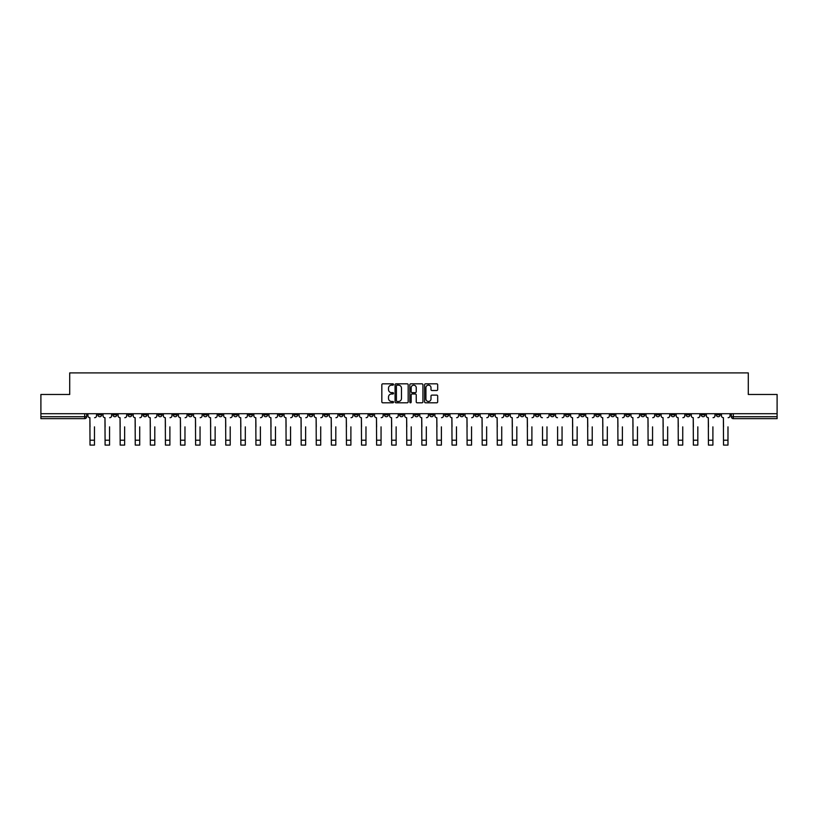 <?xml version="1.0" encoding="UTF-8"?>
<svg xmlns="http://www.w3.org/2000/svg" width="818" height="818" viewBox="0 0 818 818"><rect width="100%" height="100%" fill="white"/><g stroke="black" fill="none" stroke-linecap="round" stroke-linejoin="round"><path stroke-width="1.23" d="M393.53 384.48A0.665 0.665 0 0 0 392.865 383.826L382.783 383.826A0.951 0.951 0 0 0 381.832 384.767L381.832 401.853A0.951 0.951 0 0 0 382.783 402.804L392.865 402.804A0.665 0.665 0 0 0 393.53 402.139A0.665 0.665 0 0 0 392.865 401.474L391.556 401.474A3.037 3.037 0 0 1 388.519 398.438L388.519 397.016A3.037 3.037 0 0 1 391.556 393.979L392.865 393.979A0.665 0.665 0 0 0 393.53 393.315A0.665 0.665 0 0 0 392.865 392.65L391.556 392.65A3.037 3.037 0 0 1 388.519 389.613L388.519 388.182A3.037 3.037 0 0 1 391.556 385.145L392.865 385.145A0.665 0.665 0 0 0 393.53 384.48M595.616 413.714L595.616 414.777L599.482 414.777A1.933 1.933 0 0 1 597.549 416.71A1.933 1.933 0 0 1 595.616 414.777L595.616 413.714M505.115 413.714L505.115 414.777L508.98 414.777A1.933 1.933 0 0 1 507.048 416.71A1.933 1.933 0 0 1 505.115 414.777L505.115 413.714M490.023 413.714L490.023 414.777L493.898 414.777A1.933 1.933 0 0 1 491.955 416.71A1.933 1.933 0 0 1 490.023 414.777L490.023 413.714M399.521 413.714L399.521 414.777L403.397 414.777A1.933 1.933 0 0 1 401.454 416.71A1.933 1.933 0 0 1 399.521 414.777L399.521 413.714M384.44 413.714L384.44 414.777L388.305 414.777A1.933 1.933 0 0 1 386.372 416.71A1.933 1.933 0 0 1 384.44 414.777L384.44 413.714M369.358 413.714L369.358 414.777L373.223 414.777A1.933 1.933 0 0 1 371.29 416.71A1.933 1.933 0 0 1 369.358 414.777L369.358 413.714M339.194 413.714L339.194 414.777L343.059 414.777A1.933 1.933 0 0 1 341.126 416.71A1.933 1.933 0 0 1 339.194 414.777L339.194 413.714M309.02 414.777L309.02 413.714L309.02 414.777A1.933 1.933 0 0 0 310.952 416.71A1.933 1.933 0 0 1 309.02 414.777L312.885 414.777A1.933 1.933 0 0 1 310.952 416.71A1.933 1.933 0 0 0 312.885 414.777L312.885 413.714L312.885 414.777M293.938 414.777L293.938 413.714L293.938 414.777A1.933 1.933 0 0 0 295.871 416.71A1.933 1.933 0 0 1 293.938 414.777L297.803 414.777A1.933 1.933 0 0 1 295.871 416.71M278.856 414.777L278.856 413.714L278.856 414.777A1.933 1.933 0 0 0 280.789 416.71A1.933 1.933 0 0 1 278.856 414.777L282.721 414.777A1.933 1.933 0 0 1 280.789 416.71A1.933 1.933 0 0 0 282.721 414.777L282.721 413.714L282.721 414.777M263.774 413.714L263.774 414.777L267.639 414.777A1.933 1.933 0 0 1 265.707 416.71A1.933 1.933 0 0 1 263.774 414.777L263.774 413.714M248.692 413.714L248.692 414.777L252.558 414.777A1.933 1.933 0 0 1 250.625 416.71A1.933 1.933 0 0 1 248.692 414.777L248.692 413.714M233.6 413.714L233.6 414.777L237.476 414.777A1.933 1.933 0 0 1 235.533 416.71A1.933 1.933 0 0 1 233.6 414.777L233.6 413.714M218.518 414.777L218.518 413.714L218.518 414.777A1.933 1.933 0 0 0 220.451 416.71A1.933 1.933 0 0 1 218.518 414.777L222.384 414.777A1.933 1.933 0 0 1 220.451 416.71M188.355 414.777L188.355 413.714L188.355 414.777A1.933 1.933 0 0 0 190.287 416.71A1.933 1.933 0 0 1 188.355 414.777L192.22 414.777A1.933 1.933 0 0 1 190.287 416.71A1.933 1.933 0 0 0 192.22 414.777L192.22 413.714L192.22 414.777M173.273 414.777L173.273 413.714L173.273 414.777A1.933 1.933 0 0 0 175.205 416.71A1.933 1.933 0 0 1 173.273 414.777L177.138 414.777A1.933 1.933 0 0 1 175.205 416.71A1.933 1.933 0 0 0 177.138 414.777L177.138 413.714L177.138 414.777M158.181 414.777L158.181 413.714L158.181 414.777A1.933 1.933 0 0 0 160.123 416.71A1.933 1.933 0 0 1 158.181 414.777L162.056 414.777A1.933 1.933 0 0 1 160.123 416.71A1.933 1.933 0 0 0 162.056 414.777L162.056 413.714L162.056 414.777M143.099 414.777L143.099 413.714L143.099 414.777A1.933 1.933 0 0 0 145.031 416.71A1.933 1.933 0 0 1 143.099 414.777L146.974 414.777A1.933 1.933 0 0 1 145.031 416.71M128.017 414.777L128.017 413.714L128.017 414.777A1.933 1.933 0 0 0 129.95 416.71A1.933 1.933 0 0 1 128.017 414.777L131.882 414.777A1.933 1.933 0 0 1 129.95 416.71A1.933 1.933 0 0 0 131.882 414.777L131.882 413.714L131.882 414.777M112.935 414.777L112.935 413.714L112.935 414.777A1.933 1.933 0 0 0 114.868 416.71A1.933 1.933 0 0 1 112.935 414.777L116.8 414.777A1.933 1.933 0 0 1 114.868 416.71A1.933 1.933 0 0 0 116.8 414.777L116.8 413.714L116.8 414.777M436.74 390.513A0.951 0.951 0 0 0 437.681 389.562L437.681 384.767A0.951 0.951 0 0 0 436.74 383.826L425.534 383.826A0.951 0.951 0 0 0 424.593 384.767L424.593 401.853A0.951 0.951 0 0 0 425.534 402.804L436.74 402.804A0.951 0.951 0 0 0 437.681 401.853L437.681 396.065A0.951 0.951 0 0 0 436.74 395.114L431.945 395.114A0.951 0.951 0 0 0 430.994 396.065L430.994 398.939A2.536 2.536 0 0 1 428.458 401.474A2.536 2.536 0 0 1 425.922 398.939L425.922 387.691A2.536 2.536 0 0 1 428.458 385.145A2.536 2.536 0 0 1 430.994 387.691L430.994 389.562A0.951 0.951 0 0 0 431.945 390.513L436.74 390.513M40.9 413.714L40.9 394.47L69.714 394.47L69.714 372.906L748.286 372.906L748.286 394.47L777.1 394.47L777.1 413.714L40.9 413.714L40.9 416.71L86.636 416.71L86.636 413.714M408.172 384.767A0.951 0.951 0 0 0 407.221 383.826L396.024 383.826A0.951 0.951 0 0 0 395.074 384.767L395.074 401.853A0.951 0.951 0 0 0 396.024 402.804L407.221 402.804A0.951 0.951 0 0 0 408.172 401.853L408.172 384.767M410.779 383.826L421.976 383.826A0.951 0.951 0 0 1 422.926 384.767L422.926 401.853A0.951 0.951 0 0 1 421.976 402.804L417.19 402.804A0.951 0.951 0 0 1 416.239 401.853L416.239 394.93A0.951 0.951 0 0 0 415.288 393.979L412.108 393.979A0.951 0.951 0 0 0 411.157 394.93L411.157 402.139A0.665 0.665 0 0 1 410.493 402.804A0.665 0.665 0 0 1 409.828 402.139L409.828 384.767A0.951 0.951 0 0 1 410.779 383.826M731.364 413.714L731.364 416.71L777.1 416.71L777.1 418.642L733.296 418.642A1.933 1.933 0 0 1 731.364 416.71M777.1 413.714L777.1 416.71M86.636 416.71A1.933 1.933 0 0 1 84.704 418.642L40.9 418.642L40.9 416.71M720.147 413.714L720.147 414.777A1.933 1.933 0 0 1 718.214 416.71A1.933 1.933 0 0 1 716.282 414.777A1.933 1.933 0 0 0 718.214 416.71A1.933 1.933 0 0 0 720.147 414.777L716.282 414.777L716.282 413.714M705.065 413.714L705.065 414.777A1.933 1.933 0 0 1 703.132 416.71A1.933 1.933 0 0 1 701.2 414.777L705.065 414.777M701.2 413.714L701.2 414.777M689.983 413.714L689.983 414.777A1.933 1.933 0 0 1 688.05 416.71A1.933 1.933 0 0 1 686.118 414.777L689.983 414.777M686.118 413.714L686.118 414.777M674.901 414.777L674.901 413.714L674.901 414.777A1.933 1.933 0 0 1 672.969 416.71A1.933 1.933 0 0 1 671.026 414.777L674.901 414.777A1.933 1.933 0 0 1 672.969 416.71M671.026 413.714L671.026 414.777M659.819 413.714L659.819 414.777A1.933 1.933 0 0 1 657.876 416.71A1.933 1.933 0 0 1 655.944 414.777A1.933 1.933 0 0 0 657.876 416.71M655.944 413.714L655.944 414.777L659.819 414.777M644.727 413.714L644.727 414.777A1.933 1.933 0 0 1 642.795 416.71A1.933 1.933 0 0 1 640.862 414.777L644.727 414.777A1.933 1.933 0 0 1 642.795 416.71M640.862 413.714L640.862 414.777M629.645 413.714L629.645 414.777A1.933 1.933 0 0 1 627.713 416.71A1.933 1.933 0 0 1 625.78 414.777A1.933 1.933 0 0 0 627.713 416.71M625.78 413.714L625.78 414.777L629.645 414.777M614.563 413.714L614.563 414.777A1.933 1.933 0 0 1 612.631 416.71A1.933 1.933 0 0 1 610.698 414.777L614.563 414.777M610.698 413.714L610.698 414.777M599.482 413.714L599.482 414.777A1.933 1.933 0 0 1 597.549 416.71M584.4 413.714L584.4 414.777A1.933 1.933 0 0 1 582.467 416.71A1.933 1.933 0 0 1 580.524 414.777L584.4 414.777M580.524 413.714L580.524 414.777M569.308 413.714L569.308 414.777A1.933 1.933 0 0 1 567.375 416.71A1.933 1.933 0 0 1 565.442 414.777L569.308 414.777M565.442 413.714L565.442 414.777M554.226 413.714L554.226 414.777A1.933 1.933 0 0 1 552.293 416.71A1.933 1.933 0 0 1 550.361 414.777A1.933 1.933 0 0 0 552.293 416.71M550.361 413.714L550.361 414.777L554.226 414.777M539.144 413.714L539.144 414.777A1.933 1.933 0 0 1 537.211 416.71A1.933 1.933 0 0 1 535.279 414.777L539.144 414.777M535.279 413.714L535.279 414.777M524.062 413.714L524.062 414.777A1.933 1.933 0 0 1 522.129 416.71A1.933 1.933 0 0 1 520.197 414.777L524.062 414.777M520.197 413.714L520.197 414.777M508.98 413.714L508.98 414.777M493.898 413.714L493.898 414.777L493.898 413.714M478.806 413.714L478.806 414.777A1.933 1.933 0 0 1 476.874 416.71A1.933 1.933 0 0 1 474.941 414.777L478.806 414.777M474.941 413.714L474.941 414.777M463.724 413.714L463.724 414.777A1.933 1.933 0 0 1 461.792 416.71A1.933 1.933 0 0 1 459.859 414.777L463.724 414.777M459.859 413.714L459.859 414.777M448.642 413.714L448.642 414.777A1.933 1.933 0 0 1 446.71 416.71A1.933 1.933 0 0 1 444.777 414.777L448.642 414.777M444.777 413.714L444.777 414.777M433.56 413.714L433.56 414.777A1.933 1.933 0 0 1 431.628 416.71A1.933 1.933 0 0 1 429.695 414.777L433.56 414.777M429.695 413.714L429.695 414.777M418.479 413.714L418.479 414.777A1.933 1.933 0 0 1 416.546 416.71A1.933 1.933 0 0 1 414.603 414.777L418.479 414.777M414.603 413.714L414.603 414.777M403.397 413.714L403.397 414.777A1.933 1.933 0 0 1 401.454 416.71M388.305 413.714L388.305 414.777M373.223 414.777L373.223 413.714L373.223 414.777A1.933 1.933 0 0 1 371.29 416.71M358.141 413.714L358.141 414.777A1.933 1.933 0 0 1 356.208 416.71A1.933 1.933 0 0 1 354.276 414.777A1.933 1.933 0 0 0 356.208 416.71A1.933 1.933 0 0 0 358.141 414.777L354.276 414.777L354.276 413.714M343.059 414.777L343.059 413.714L343.059 414.777A1.933 1.933 0 0 1 341.126 416.71M327.977 413.714L327.977 414.777A1.933 1.933 0 0 1 326.045 416.71A1.933 1.933 0 0 1 324.102 414.777A1.933 1.933 0 0 0 326.045 416.71M324.102 413.714L324.102 414.777L327.977 414.777M297.803 413.714L297.803 414.777L297.803 413.714M267.639 414.777L267.639 413.714L267.639 414.777A1.933 1.933 0 0 1 265.707 416.71M252.558 414.777L252.558 413.714L252.558 414.777A1.933 1.933 0 0 1 250.625 416.71M237.476 414.777L237.476 413.714L237.476 414.777A1.933 1.933 0 0 1 235.533 416.71M222.384 413.714L222.384 414.777L222.384 413.714M207.302 414.777L207.302 413.714L207.302 414.777A1.933 1.933 0 0 1 205.369 416.71A1.933 1.933 0 0 1 203.437 414.777L207.302 414.777A1.933 1.933 0 0 1 205.369 416.71M203.437 413.714L203.437 414.777M146.974 413.714L146.974 414.777L146.974 413.714M101.718 413.714L101.718 414.777A1.933 1.933 0 0 1 99.786 416.71A1.933 1.933 0 0 1 97.853 414.777A1.933 1.933 0 0 0 99.786 416.71A1.933 1.933 0 0 0 101.718 414.777L101.718 413.714M97.853 413.714L97.853 414.777L101.718 414.777M397.067 385.145A0.665 0.665 0 0 0 396.403 385.81L396.403 400.81A0.665 0.665 0 0 0 397.067 401.474L398.438 401.474A3.037 3.037 0 0 0 401.474 398.438L401.474 388.182A3.037 3.037 0 0 0 398.438 385.145L397.067 385.145M416.239 387.732A2.536 2.536 0 0 0 413.693 385.196A2.536 2.536 0 0 0 411.157 387.732L411.157 391.699A0.951 0.951 0 0 0 412.108 392.65L415.288 392.65A0.951 0.951 0 0 0 416.239 391.699L416.239 387.732M87.935 415.749L87.935 413.714L87.935 415.749A1.933 1.933 0 0 0 89.878 417.681L90.021 426.863M89.878 417.681L90.021 445.094L94.469 445.094L94.469 426.863M96.544 415.749L96.544 413.714L96.544 415.749A1.933 1.933 0 0 1 94.612 417.681M94.469 445.094L90.021 445.094M103.027 415.749L103.027 413.714L103.027 415.749A1.933 1.933 0 0 0 104.96 417.681L105.103 426.863M104.96 417.681L105.103 445.094L109.551 445.094L109.551 426.863M111.626 415.749L111.626 413.714L111.626 415.749A1.933 1.933 0 0 1 109.694 417.681M118.109 415.749L118.109 413.714L118.109 415.749A1.933 1.933 0 0 0 120.041 417.681L120.185 426.863M120.041 417.681L120.185 445.094L124.633 445.094L124.633 426.863M126.708 415.749L126.708 413.714L126.708 415.749A1.933 1.933 0 0 1 124.776 417.681M109.551 445.094L105.103 445.094M124.633 445.094L120.185 445.094M133.191 415.749L133.191 413.714L133.191 415.749A1.933 1.933 0 0 0 135.123 417.681L135.267 426.863M135.123 417.681L135.267 445.094L139.714 445.094L139.714 426.863M141.8 415.749L141.8 413.714L141.8 415.749A1.933 1.933 0 0 1 139.858 417.681M148.273 415.749L148.273 413.714L148.273 415.749A1.933 1.933 0 0 0 150.205 417.681L150.348 426.863M150.205 417.681L150.348 445.094L154.796 445.094L154.796 426.863M156.882 415.749L156.882 413.714L156.882 415.749A1.933 1.933 0 0 1 154.95 417.681M163.355 415.749L163.355 413.714L163.355 415.749A1.933 1.933 0 0 0 165.287 417.681L165.441 426.863M165.287 417.681L165.441 445.094L169.888 445.094L169.888 426.863M171.964 415.749L171.964 413.714L171.964 415.749A1.933 1.933 0 0 1 170.032 417.681M139.714 445.094L135.267 445.094M154.796 445.094L150.348 445.094M169.888 445.094L165.441 445.094M178.447 415.749L178.447 413.714L178.447 415.749A1.933 1.933 0 0 0 180.379 417.681L180.522 426.863M180.379 417.681L180.522 445.094L184.97 445.094L184.97 426.863M187.046 415.749L187.046 413.714L187.046 415.749A1.933 1.933 0 0 1 185.113 417.681M184.97 445.094L180.522 445.094M193.529 415.749L193.529 413.714L193.529 415.749A1.933 1.933 0 0 0 195.461 417.681L195.604 426.863M195.461 417.681L195.604 445.094L200.052 445.094L200.052 426.863M202.128 415.749L202.128 413.714L202.128 415.749A1.933 1.933 0 0 1 200.195 417.681M200.052 445.094L195.604 445.094M208.61 415.749L208.61 413.714L208.61 415.749A1.933 1.933 0 0 0 210.543 417.681L210.686 426.863M210.543 417.681L210.686 445.094L215.134 445.094L215.134 426.863M217.21 415.749L217.21 413.714L217.21 415.749A1.933 1.933 0 0 1 215.277 417.681M215.134 445.094L210.686 445.094M223.692 415.749L223.692 413.714L223.692 415.749A1.933 1.933 0 0 0 225.625 417.681L225.768 426.863M225.625 417.681L225.768 445.094L230.216 445.094L230.216 426.863M232.302 415.749L232.302 413.714L232.302 415.749A1.933 1.933 0 0 1 230.369 417.681M230.216 445.094L225.768 445.094M238.774 415.749L238.774 413.714L238.774 415.749A1.933 1.933 0 0 0 240.707 417.681L240.86 426.863M240.707 417.681L240.86 445.094L245.308 445.094L245.308 426.863M247.384 415.749L247.384 413.714L247.384 415.749A1.933 1.933 0 0 1 245.451 417.681M245.308 445.094L240.86 445.094M253.856 415.749L253.856 413.714L253.856 415.749A1.933 1.933 0 0 0 255.799 417.681L255.942 426.863M255.799 417.681L255.942 445.094L260.39 445.094L260.39 426.863M262.466 415.749L262.466 413.714L262.466 415.749A1.933 1.933 0 0 1 260.533 417.681M260.39 445.094L255.942 445.094M268.948 415.749L268.948 413.714L268.948 415.749A1.933 1.933 0 0 0 270.881 417.681L271.024 426.863M270.881 417.681L271.024 445.094L275.472 445.094L275.472 426.863M277.547 415.749L277.547 413.714L277.547 415.749A1.933 1.933 0 0 1 275.615 417.681M275.472 445.094L271.024 445.094M284.03 415.749L284.03 413.714L284.03 415.749A1.933 1.933 0 0 0 285.963 417.681L286.106 426.863M285.963 417.681L286.106 445.094L290.554 445.094L290.554 426.863M292.629 415.749L292.629 413.714L292.629 415.749A1.933 1.933 0 0 1 290.697 417.681M290.554 445.094L286.106 445.094M299.112 415.749L299.112 413.714L299.112 415.749A1.933 1.933 0 0 0 301.044 417.681L301.188 426.863M301.044 417.681L301.188 445.094L305.635 445.094L305.635 426.863M307.721 415.749L307.721 413.714L307.721 415.749A1.933 1.933 0 0 1 305.779 417.681M305.635 445.094L301.188 445.094M314.194 415.749L314.194 413.714L314.194 415.749A1.933 1.933 0 0 0 316.126 417.681L316.269 426.863M316.126 417.681L316.269 445.094L320.717 445.094L320.717 426.863M322.803 415.749L322.803 413.714L322.803 415.749A1.933 1.933 0 0 1 320.871 417.681M320.717 445.094L316.269 445.094M329.276 415.749L329.276 413.714L329.276 415.749A1.933 1.933 0 0 0 331.208 417.681L331.362 426.863M331.208 417.681L331.362 445.094L335.809 445.094L335.809 426.863M337.885 415.749L337.885 413.714L337.885 415.749A1.933 1.933 0 0 1 335.953 417.681M335.809 445.094L331.362 445.094M344.358 415.749L344.358 413.714L344.358 415.749A1.933 1.933 0 0 0 346.3 417.681L346.443 426.863M346.3 417.681L346.443 445.094L350.891 445.094L350.891 426.863M352.967 415.749L352.967 413.714L352.967 415.749A1.933 1.933 0 0 1 351.034 417.681M350.891 445.094L346.443 445.094M359.45 415.749L359.45 413.714L359.45 415.749A1.933 1.933 0 0 0 361.382 417.681L361.525 426.863M361.382 417.681L361.525 445.094L365.973 445.094L365.973 426.863M368.049 415.749L368.049 413.714L368.049 415.749A1.933 1.933 0 0 1 366.116 417.681M365.973 445.094L361.525 445.094M374.532 415.749L374.532 413.714L374.532 415.749A1.933 1.933 0 0 0 376.464 417.681L376.607 426.863M376.464 417.681L376.607 445.094L381.055 445.094L381.055 426.863M383.131 415.749L383.131 413.714L383.131 415.749A1.933 1.933 0 0 1 381.198 417.681M381.055 445.094L376.607 445.094M389.613 415.749L389.613 413.714L389.613 415.749A1.933 1.933 0 0 0 391.546 417.681L391.689 426.863M391.546 417.681L391.689 445.094L396.137 445.094L396.137 426.863M398.223 415.749L398.223 413.714L398.223 415.749A1.933 1.933 0 0 1 396.29 417.681M396.137 445.094L391.689 445.094M404.695 415.749L404.695 413.714L404.695 415.749A1.933 1.933 0 0 0 406.628 417.681L406.781 426.863M406.628 417.681L406.781 445.094L411.219 445.094L411.219 426.863M413.305 415.749L413.305 413.714L413.305 415.749A1.933 1.933 0 0 1 411.372 417.681M411.219 445.094L406.781 445.094M419.777 415.749L419.777 413.714L419.777 415.749A1.933 1.933 0 0 0 421.71 417.681L421.863 426.863M421.71 417.681L421.863 445.094L426.311 445.094L426.311 426.863M428.387 415.749L428.387 413.714L428.387 415.749A1.933 1.933 0 0 1 426.454 417.681M426.311 445.094L421.863 445.094M434.869 415.749L434.869 413.714L434.869 415.749A1.933 1.933 0 0 0 436.802 417.681L436.945 426.863M436.802 417.681L436.945 445.094L441.393 445.094L441.393 426.863M443.468 415.749L443.468 413.714L443.468 415.749A1.933 1.933 0 0 1 441.536 417.681M441.393 445.094L436.945 445.094M449.951 415.749L449.951 413.714L449.951 415.749A1.933 1.933 0 0 0 451.884 417.681L452.027 426.863M451.884 417.681L452.027 445.094L456.475 445.094L456.475 426.863M458.55 415.749L458.55 413.714L458.55 415.749A1.933 1.933 0 0 1 456.618 417.681M456.475 445.094L452.027 445.094M465.033 415.749L465.033 413.714L465.033 415.749A1.933 1.933 0 0 0 466.966 417.681L467.109 426.863M466.966 417.681L467.109 445.094L471.557 445.094L471.557 426.863M473.642 415.749L473.642 413.714L473.642 415.749A1.933 1.933 0 0 1 471.7 417.681M471.557 445.094L467.109 445.094M480.115 415.749L480.115 413.714L480.115 415.749A1.933 1.933 0 0 0 482.047 417.681L482.191 426.863M482.047 417.681L482.191 445.094L486.638 445.094L486.638 426.863M488.724 415.749L488.724 413.714L488.724 415.749A1.933 1.933 0 0 1 486.792 417.681M486.638 445.094L482.191 445.094M495.197 415.749L495.197 413.714L495.197 415.749A1.933 1.933 0 0 0 497.129 417.681L497.283 426.863M497.129 417.681L497.283 445.094L501.731 445.094L501.731 426.863M503.806 415.749L503.806 413.714L503.806 415.749A1.933 1.933 0 0 1 501.874 417.681M501.731 445.094L497.283 445.094M510.279 415.749L510.279 413.714L510.279 415.749A1.933 1.933 0 0 0 512.221 417.681L512.365 426.863M512.221 417.681L512.365 445.094L516.812 445.094L516.812 426.863M518.888 415.749L518.888 413.714L518.888 415.749A1.933 1.933 0 0 1 516.956 417.681M516.812 445.094L512.365 445.094M525.371 415.749L525.371 413.714L525.371 415.749A1.933 1.933 0 0 0 527.303 417.681L527.446 426.863M527.303 417.681L527.446 445.094L531.894 445.094L531.894 426.863M533.97 415.749L533.97 413.714L533.97 415.749A1.933 1.933 0 0 1 532.037 417.681M531.894 445.094L527.446 445.094M542.528 445.094L546.976 445.094L542.528 445.094L542.528 426.863M542.385 417.681L542.385 417.681A1.933 1.933 0 0 1 540.453 415.749L540.453 413.714L540.453 415.749M546.976 426.863L546.976 445.094M547.119 417.681A1.933 1.933 0 0 0 549.052 415.749L549.052 413.714L549.052 415.749M557.61 445.094L562.058 445.094L557.61 445.094L557.61 426.863M557.467 417.681L557.467 417.681A1.933 1.933 0 0 1 555.534 415.749L555.534 413.714L555.534 415.749M562.058 426.863L562.058 445.094M562.201 417.681A1.933 1.933 0 0 0 564.144 415.749L564.144 413.714L564.144 415.749M570.616 415.749L570.616 413.714L570.616 415.749A1.933 1.933 0 0 0 572.549 417.681L572.692 426.863M572.549 417.681L572.692 445.094L577.14 445.094L577.14 426.863M579.226 415.749L579.226 413.714L579.226 415.749A1.933 1.933 0 0 1 577.293 417.681M577.14 445.094L572.692 445.094M585.698 415.749L585.698 413.714L585.698 415.749A1.933 1.933 0 0 0 587.631 417.681L587.784 426.863M587.631 417.681L587.784 445.094L592.232 445.094L592.232 426.863M594.308 415.749L594.308 413.714L594.308 415.749A1.933 1.933 0 0 1 592.375 417.681M592.232 445.094L587.784 445.094M600.79 415.749L600.79 413.714L600.79 415.749A1.933 1.933 0 0 0 602.723 417.681L602.866 426.863M602.723 417.681L602.866 445.094L607.314 445.094L607.314 426.863M609.39 415.749L609.39 413.714L609.39 415.749A1.933 1.933 0 0 1 607.457 417.681M607.314 445.094L602.866 445.094M615.872 415.749L615.872 413.714L615.872 415.749A1.933 1.933 0 0 0 617.805 417.681L617.948 426.863M617.805 417.681L617.948 445.094L622.396 445.094L622.396 426.863M624.471 415.749L624.471 413.714L624.471 415.749A1.933 1.933 0 0 1 622.539 417.681M622.396 445.094L617.948 445.094M630.954 415.749L630.954 413.714L630.954 415.749A1.933 1.933 0 0 0 632.887 417.681L633.03 426.863M632.887 417.681L633.03 445.094L637.478 445.094L637.478 426.863M639.553 415.749L639.553 413.714L639.553 415.749A1.933 1.933 0 0 1 637.621 417.681M646.036 415.749L646.036 413.714L646.036 415.749A1.933 1.933 0 0 0 647.968 417.681L648.112 426.863M647.968 417.681L648.112 445.094L652.56 445.094L652.56 426.863M654.645 415.749L654.645 413.714L654.645 415.749A1.933 1.933 0 0 1 652.713 417.681M661.118 415.749L661.118 413.714L661.118 415.749A1.933 1.933 0 0 0 663.05 417.681L663.204 426.863M663.05 417.681L663.204 445.094L667.652 445.094L667.652 426.863M669.727 415.749L669.727 413.714L669.727 415.749A1.933 1.933 0 0 1 667.795 417.681M676.2 415.749L676.2 413.714L676.2 415.749A1.933 1.933 0 0 0 678.142 417.681L678.286 426.863M678.142 417.681L678.286 445.094L682.733 445.094L682.733 426.863M684.809 415.749L684.809 413.714L684.809 415.749A1.933 1.933 0 0 1 682.877 417.681M691.292 415.749L691.292 413.714L691.292 415.749A1.933 1.933 0 0 0 693.224 417.681L693.367 426.863M693.224 417.681L693.367 445.094L697.815 445.094L697.815 426.863M699.891 415.749L699.891 413.714L699.891 415.749A1.933 1.933 0 0 1 697.958 417.681M637.478 445.094L633.03 445.094M652.56 445.094L648.112 445.094M667.652 445.094L663.204 445.094M682.733 445.094L678.286 445.094M697.815 445.094L693.367 445.094M706.374 415.749L706.374 413.714L706.374 415.749A1.933 1.933 0 0 0 708.306 417.681L708.449 426.863M708.306 417.681L708.449 445.094L712.897 445.094L712.897 426.863M714.973 415.749L714.973 413.714L714.973 415.749A1.933 1.933 0 0 1 713.04 417.681M712.897 445.094L708.449 445.094M721.456 415.749L721.456 413.714L721.456 415.749A1.933 1.933 0 0 0 723.388 417.681L723.531 426.863M723.388 417.681L723.531 445.094L727.979 445.094L727.979 426.863M730.065 415.749L730.065 413.714L730.065 415.749A1.933 1.933 0 0 1 728.122 417.681M727.979 445.094L723.531 445.094M84.704 413.714L84.704 418.642M733.296 413.714L733.296 418.642M94.469 440.207L90.021 440.207M109.551 440.207L105.103 440.207M124.633 440.207L120.185 440.207M139.714 440.207L135.267 440.207M154.796 440.207L150.348 440.207M169.888 440.207L165.441 440.207M184.97 440.207L180.522 440.207M200.052 440.207L195.604 440.207M215.134 440.207L210.686 440.207M230.216 440.207L225.768 440.207M245.308 440.207L240.86 440.207M260.39 440.207L255.942 440.207M275.472 440.207L271.024 440.207M290.554 440.207L286.106 440.207M305.635 440.207L301.188 440.207M320.717 440.207L316.269 440.207M335.809 440.207L331.362 440.207M350.891 440.207L346.443 440.207M365.973 440.207L361.525 440.207M381.055 440.207L376.607 440.207M396.137 440.207L391.689 440.207M411.219 440.207L406.781 440.207M426.311 440.207L421.863 440.207M441.393 440.207L436.945 440.207M456.475 440.207L452.027 440.207M471.557 440.207L467.109 440.207M486.638 440.207L482.191 440.207M501.731 440.207L497.283 440.207M516.812 440.207L512.365 440.207M531.894 440.207L527.446 440.207M546.976 440.207L542.528 440.207M562.058 440.207L557.61 440.207M577.14 440.207L572.692 440.207M592.232 440.207L587.784 440.207M607.314 440.207L602.866 440.207M622.396 440.207L617.948 440.207M637.478 440.207L633.03 440.207M652.56 440.207L648.112 440.207M667.652 440.207L663.204 440.207M682.733 440.207L678.286 440.207M697.815 440.207L693.367 440.207M712.897 440.207L708.449 440.207M727.979 440.207L723.531 440.207"/></g></svg>
